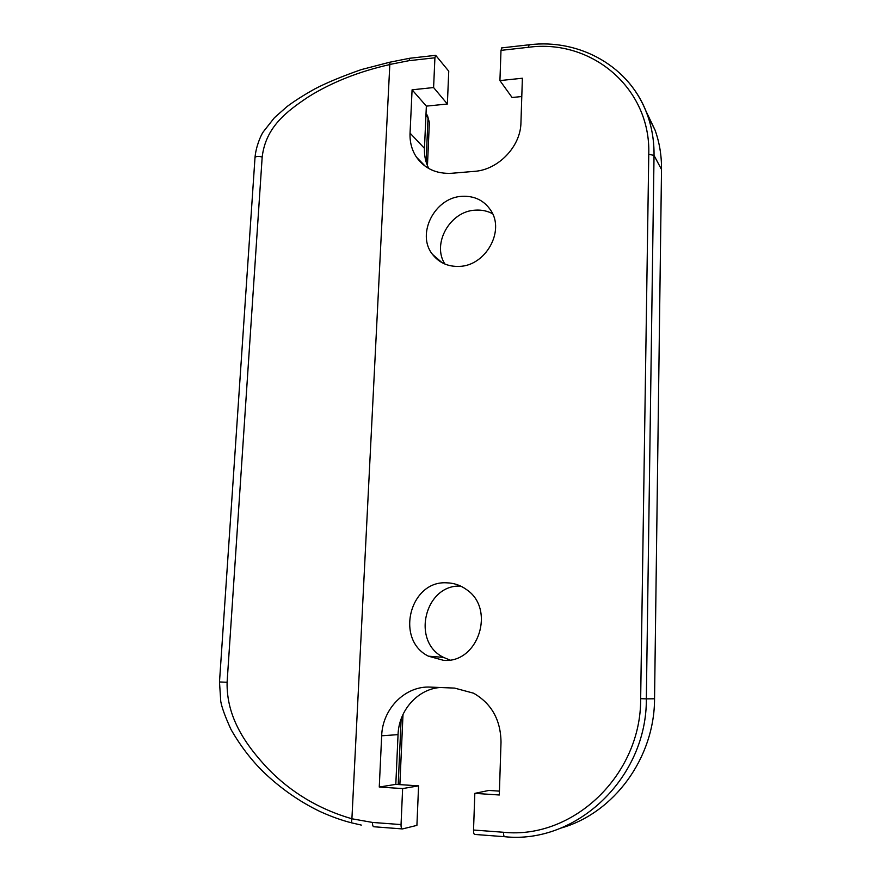 <?xml version="1.0" encoding="UTF-8"?>
<svg xmlns="http://www.w3.org/2000/svg" width="881" height="881" viewBox="0 0 881 881"><rect width="100%" height="100%" fill="white"/><g stroke="black" fill="none" stroke-linecap="round" stroke-linejoin="round"><path stroke-width="1.32" d="M492.611 213.753C487.325 210.922 481.566 209.722 475.333 210.152C450.081 211.077 431.646 243.718 444.905 264.047M459.254 266.392C448.011 266.789 439.101 262.78 432.505 254.389C415.986 234.159 434.74 197.344 462.04 196.32C474.507 195.725 484.098 200.416 490.816 210.416C505.099 231.207 485.53 265.93 459.254 266.392M460.719 586.107C424.983 584.114 410.843 641.5 443.473 657.358L449.795 660.001M443.595 660.354L428.452 656.191C394.82 639.782 409.841 580.37 446.678 582.826C453.847 582.98 460.4 585.193 466.324 589.455C495.871 608.65 478.493 663.437 443.595 660.354M560.712 828.151C614.167 813.185 654.539 757.803 654.55 698.776L661.51 169.471C661.653 155.684 659.506 142.557 655.057 130.08L645.718 110.566M499.428 791.127L488.878 790.444L474.826 793.363L499.307 794.992L501.014 742.176C500.716 719.931 491.576 703.611 473.593 693.204L454.585 688.094L430.523 687.114C405.436 685.572 382.464 708.61 381.671 735.789L379.259 787.041L395.811 784.365L398.047 734.633C398.796 710.372 417.66 689.118 440.06 687.499M379.259 787.041L402.628 788.583L401.042 824.583C401.009 827.446 401.494 828.889 402.485 828.933L416.911 825.376L418.585 785.852L395.811 784.365M447.372 104.013L448.748 71.185L435.688 55.327L434.917 57.783L433.595 87.549L447.372 104.013L426.36 106.127L424.455 148.36C424.168 155.662 425.611 162.39 428.816 168.546M433.595 87.549L412.088 89.807L410.05 133.119C409.687 142.116 411.834 150.144 416.504 157.214C424.752 168.723 436.491 174.075 451.711 173.271L474.33 171.366C498.217 169.923 520.715 146.521 520.946 122.646L522.378 78.233L499.923 80.589L512.092 97.505L521.794 96.525M499.923 80.589L500.992 50.371L501.95 47.86M412.088 89.807L426.36 106.127M402.628 788.583L418.585 785.852M504.45 836.697L474.815 834.439C473.945 834.406 473.515 832.941 473.526 830.023L474.826 793.363M262.175 157.038C258.485 156.047 256.096 156.212 255.005 157.534L255.005 157.534C255.919 146.874 260.512 135.971 263.188 131.963L274.387 117.746L287.074 106.546C294.298 101.106 303.438 95.291 314.506 89.08C326.19 82.946 341.773 76.449 361.276 69.61L389.942 62.177L389.82 64.566C359.173 71.438 332.126 82.131 308.68 96.668C286.909 111.226 265.798 126.71 262.175 157.038L227.1 682.279C226.395 717.982 246.306 745.491 267.714 768.43C290.972 792.46 319.032 809.243 351.904 818.779L372.487 822.436L401.042 824.583M389.82 64.566L351.904 818.779M361.298 825.079L352.356 823.019C351.563 822.964 351.409 821.599 351.893 818.912M426.074 161.807L428.045 117.735L429.366 122.536L427.45 165.661M629.497 83.387C637.238 92.791 643.229 103.374 647.469 115.125C652.006 127.877 654.198 141.323 654.032 155.452L646.335 698.864L654.55 698.776M640.663 698.677L646.335 698.864C647.083 777.317 576.967 844.383 504.747 836.719C503.921 836.686 503.514 835.21 503.525 832.27C573.498 839.615 641.324 774.652 640.663 698.677L648.768 154.219C650.949 88.155 591.525 38.566 528.27 47.31L500.992 50.371M648.768 154.219L654.032 155.452L661.51 169.471M410.05 133.119L424.455 148.36M402.121 828.911L373.996 826.763C372.96 826.719 372.465 825.277 372.487 822.436M381.671 735.789L398.047 734.633M434.917 57.783L408.828 60.712L389.82 64.456M473.526 830.023L503.525 832.27M255.005 157.534L219.49 681.96L227.1 682.279M409.984 58.223L408.828 60.712M529.173 44.788L528.27 47.31M398.201 784.519L401.141 718.929M426.712 114.585L428.045 117.735L425.941 115.378M432.505 254.389L442.108 262.714M428.452 656.191L443.473 657.358M501.663 47.893L528.897 44.821C579.841 38.357 630.642 66.813 647.469 115.125L655.057 130.08M416.504 157.214L425.534 166.476M219.49 681.96L220.757 701.397C221.847 707.575 225.283 716.98 231.086 729.633C240.447 745.921 251.316 760.116 263.705 772.219C280.731 788.484 299.441 801.556 319.836 811.434C331.179 816.599 341.905 820.431 352.004 822.942M389.931 62.188L409.643 58.267L435.688 55.327M429.366 122.525L427.45 115.411L426.019 113.803M403.002 714.414L399.875 784.63"/></g></svg>
